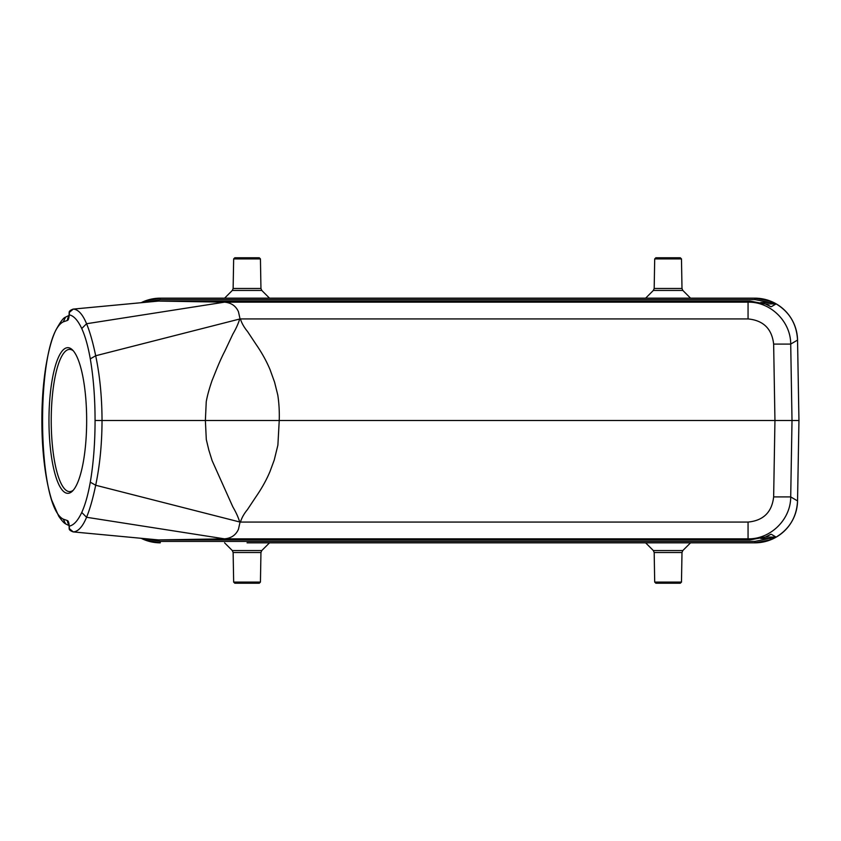 <?xml version="1.0" encoding="UTF-8"?>
<svg xmlns="http://www.w3.org/2000/svg" width="841" height="841" viewBox="0 0 841 841"><rect width="100%" height="100%" fill="white"/><g stroke="black" fill="none" stroke-linecap="round" stroke-linejoin="round"><path stroke-width="1.26" d="M768.527 305.325L770.84 306.713L765.478 304.011L749.909 301.078L158.623 301.078L224.484 302.161C231.254 302.749 235.911 305.956 238.476 311.801L240.042 318.928L748.059 318.928L748.059 302.161C770.598 301.698 790.782 321.546 790.708 344.085L773.646 344.085C771.901 328.799 763.376 320.41 748.059 318.928M774.971 303.202C789.142 311.38 796.669 323.68 797.541 340.09L798.95 420.5L797.552 340.1A42.67 42.67 0 0 0 754.882 298.166L160.253 298.166L754.882 298.166L770.661 301.194L774.971 303.202L776.106 303.906L771.334 306.692M760.79 302.487L770.03 302.487L776.106 303.906L765.184 303.895M748.059 522.072C763.376 520.59 771.901 512.201 773.646 496.915L790.708 496.915C790.782 519.454 770.598 539.302 748.059 538.839L748.059 522.072L240.042 522.072L238.476 529.199C235.922 535.044 231.254 538.261 224.484 538.839L158.686 539.922L749.909 539.922L765.478 536.989L770.84 534.287L768.537 535.664M765.184 537.105L776.106 537.094L774.971 537.798C789.173 529.578 796.7 517.289 797.541 500.91L798.95 420.5L792.012 420.5L790.708 496.915L797.541 500.91L798.95 420.5M145.64 538.724L160.253 541.415L754.882 541.415L776.106 537.094L771.334 534.308M239.664 319.023L240.431 318.939C241.63 323.007 244.016 327.233 247.58 331.585L255.958 344.221C261.751 352.579 266.439 361.02 270.024 369.546L274.597 382.245L277.772 394.976C279.023 402.986 279.517 411.491 279.233 420.5L277.887 445.131L274.25 459.995L270.024 471.454C266.534 479.812 261.845 488.253 255.958 496.779L247.391 509.678C244.09 513.63 241.777 517.762 240.431 522.072L239.664 521.977C238.402 517.551 236.111 512.495 232.799 506.787L212.132 460.679L208.799 449.977L206.308 439.57L205.372 420.5L206.245 401.756C207.233 395.985 209.199 388.847 212.132 380.321C215.075 373.362 218.996 362.334 224.831 351.139L232.799 334.213C236.111 328.505 238.402 323.449 239.664 319.023L95.685 355.754C99.827 375.38 101.95 396.963 102.034 420.5L792.012 420.5L790.708 344.085L797.541 340.09A42.67 42.67 0 0 0 754.882 298.166L754.882 299.585L160.253 299.585L145.64 302.276M247.044 542.834L754.882 542.834L247.044 542.834M160.253 541.415L160.253 542.834L144.473 539.806L141.13 538.303A42.67 42.67 0 0 0 160.253 542.834A42.67 42.67 0 0 1 141.13 538.303M774.971 537.798L770.661 539.806L754.882 542.834A42.67 42.67 0 0 0 797.552 500.9A42.67 42.67 0 0 1 754.882 542.834L754.882 541.415M141.13 302.697L144.473 301.194L160.253 298.166A42.67 42.67 0 0 0 141.13 302.697A42.67 42.67 0 0 1 160.253 298.166L160.253 299.585M158.55 301.078L73.283 309.089C78.234 309.404 82.66 314.282 86.57 323.732L224.484 302.161L748.059 302.161L749.909 301.078M81.745 328.537L86.57 323.732C89.892 331.785 92.931 342.466 95.685 355.754L90.292 358.865C88.053 346.208 85.204 336.106 81.745 328.537C77.856 320.253 73.682 315.69 69.235 314.87L69.204 313.073A1.703 1.219 -168.5 0 1 69.204 312.736L69.12 313.304M90.292 482.177L95.685 485.246C92.92 498.534 89.892 509.204 86.57 517.268C82.67 526.697 78.234 531.575 73.283 531.911L69.404 528.663L69.235 526.13C73.682 525.31 77.845 520.758 81.745 512.474C85.193 504.915 88.042 494.813 90.292 482.177C93.467 463.412 95.054 442.85 95.065 420.479L102.034 420.5C101.95 444.027 99.827 465.609 95.685 485.246L239.664 521.977M81.745 512.463L86.57 517.278L224.484 538.839L748.059 538.839L749.909 539.922M69.099 527.296L69.204 527.927A1.703 1.219 -11.5 0 0 69.204 528.264C68.857 529.62 70.213 530.839 73.251 531.911L158.55 539.922M48.967 420.5A72.831 18.849 -90 0 0 72.41 491.133A72.831 18.849 -90 0 0 86.665 420.5A72.831 18.849 -90 0 0 72.41 349.867A72.831 18.849 -90 0 0 48.967 420.5M73.251 309.089C70.213 310.161 68.857 311.38 69.204 312.736A1.703 1.219 -168.5 0 1 69.404 312.337L73.283 309.089L158.329 301.089M766.761 304.537L763.313 303.233M73.251 531.911L158.329 539.911M766.792 536.453L763.313 537.767M144.473 539.806L144.967 538.829M760.79 538.513L770.03 538.513L770.661 539.806M144.473 301.194L144.967 302.171M754.882 299.585L770.03 302.487L770.661 301.194M69.12 527.696L69.204 528.264A1.703 1.219 -11.5 0 0 69.404 528.663M69.204 527.927L69.235 526.13C68.951 522.692 68.342 520.831 67.406 520.568A5.687 5.498 -87.3 0 0 69.099 524.679M69.404 312.337L69.235 314.87C68.951 318.308 68.342 320.169 67.406 320.432A5.687 5.498 -92.7 0 1 68.762 316.679M65.598 523.869L63.243 519.139M65.598 317.12L63.233 321.872C35.69 335.527 35.669 505.43 63.233 519.128L67.406 520.568M73.262 490.229A71.117 18.407 90 0 1 69.635 491.617A71.117 18.407 90 0 1 51.227 420.5A71.117 18.407 90 0 1 69.635 349.383A71.117 18.407 90 0 1 73.262 350.771M681.473 582.088L680.316 583.223L655.854 583.223L654.697 582.088L681.473 582.088L681.998 552.516L682.829 550.55L690.545 542.834M654.697 258.912L655.854 257.777L680.316 257.777L681.473 258.912L654.697 258.912L654.182 288.484L653.352 290.45L645.625 298.166M260.437 582.088L259.28 583.223L234.818 583.223L233.661 582.088L260.437 582.088L260.952 552.516L261.782 550.55L269.509 542.834M233.661 258.912L234.818 257.777L259.28 257.777L260.437 258.912L233.661 258.912L233.136 288.484L232.305 290.45L224.589 298.166M563.081 539.218L571.586 539.386L563.081 539.218M577.21 539.312L589.751 539.239L577.21 539.312M592.022 539.302L604.879 539.291L592.022 539.302M640.905 539.176L649.767 539.386L640.905 539.176M651.628 539.323L665.536 539.27L651.628 539.323M655.097 539.27L659.544 539.176L655.097 539.27M668.29 539.218L676.795 539.386L668.29 539.218M682.387 539.312L695.402 539.281L682.387 539.312M701.016 539.176L709.888 539.386L701.016 539.176M713.378 539.218L721.883 539.386L713.378 539.218M580.479 539.186L585.599 539.197L580.479 539.186M608.905 539.354L619.733 539.239L608.905 539.354M611.05 539.239L615.854 539.239L611.05 539.239M623.927 539.354L634.766 539.239L623.927 539.354M626.082 539.239L630.887 539.239L626.082 539.239M773.646 496.915L774.95 420.5L773.646 344.085M67.406 320.432L63.233 321.872M95.065 420.479C95.054 398.14 93.467 377.598 90.292 358.865M654.697 582.088L654.182 552.516L653.352 550.55L682.829 550.55M654.182 552.516L681.998 552.516M681.473 258.912L681.998 288.484L682.829 290.45L653.352 290.45M681.998 288.484L654.182 288.484M233.661 582.088L233.136 552.516L232.305 550.55L261.782 550.55M233.136 552.516L260.952 552.516M260.437 258.912L260.952 288.484L261.782 290.45L232.305 290.45M260.952 288.484L233.136 288.484M69.099 527.349L69.078 524.553M65.651 523.911L68.962 525.541M65.346 523.701C63.884 522.965 61.677 520.463 58.712 516.195L51.679 500.048C46.486 483.186 43.333 462.235 42.208 437.183C41.23 412.668 42.355 389.646 45.603 368.116C48.284 351.422 51.679 338.776 55.821 330.187C60.363 321.903 63.548 317.614 65.356 317.299M69.078 316.447L69.099 313.64M65.651 317.089L68.962 315.459M653.352 550.55L645.625 542.834M682.829 290.45L690.545 298.166M232.305 550.55L224.589 542.834M261.782 290.45L269.509 298.166"/></g></svg>

